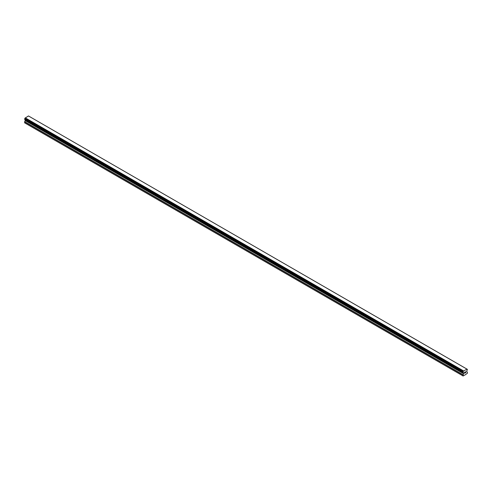 <?xml version="1.0" encoding="UTF-8"?>
<svg xmlns="http://www.w3.org/2000/svg" width="492" height="492" viewBox="0 0 492 492"><rect width="100%" height="100%" fill="white"/><g stroke="black" fill="none" stroke-linecap="round" stroke-linejoin="round"><path stroke-width="0.74" d="M464.577 372.339L464.577 372.733L465.008 372.093L464.577 372.339M464.577 372.795L464.577 373.188L464.571 372.795M464.516 373.28L465.008 372.998L464.516 373.287L464.516 372.309L465.008 372.026M465.346 372.075L465.795 371.663M465.678 372.204L465.414 372.702L465.672 372.204M465.414 372.702L465.875 372.438L465.414 372.702M465.291 372.831L465.875 372.499L465.297 372.838L465.776 371.774M463.366 372.61L463.003 372.407A0.664 0.381 -60 0 1 463.366 372.61L463.599 373.483L462.898 375.87L464.737 375.156L467.4 373.268L467.4 372.29L466.699 371.694L466.939 370.55A0.664 0.381 -60 0 1 467.295 369.929L467.338 369.326L29.016 116.272M462.99 372.407L463.384 372.635L462.898 372.321L463.009 371.798A0.664 0.381 -60 0 0 463.366 371.171L466.933 369.111A0.664 0.381 -60 0 0 467.289 369.326L467.338 369.326M25.283 119.716L24.6 122.822L463.2 376.042M24.655 119.353L462.96 372.401L24.655 119.353M466.773 369.006L28.474 115.958L25.067 118.117A0.664 0.381 -60 0 1 24.711 118.75L24.631 119.335L462.929 372.389M467.289 369.326L466.939 369.123M463.526 370.882L25.227 117.834M463.378 371.134L25.08 118.086M463.366 371.171L25.067 118.117M463.009 371.798L24.711 118.75M462.96 371.854L24.662 118.806M462.898 375.87L24.6 122.822M462.929 371.909L24.631 118.861M462.898 372.007L24.6 118.959M462.898 372.321L24.6 119.273M463.599 372.85L25.301 119.796M463.599 373.483L25.301 120.435M463.544 373.674L25.246 120.626M462.954 374.701L24.655 121.647M462.898 374.892L24.6 121.844"/></g></svg>
